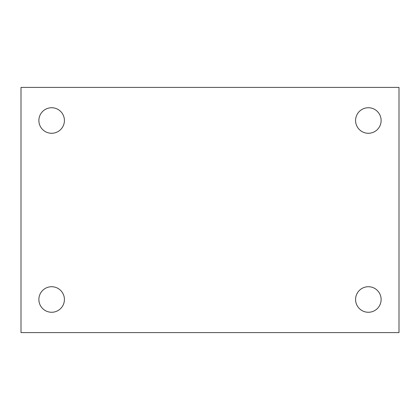 <?xml version="1.0" encoding="UTF-8"?>
<svg xmlns="http://www.w3.org/2000/svg" width="420" height="420" viewBox="0 0 420 420"><rect width="100%" height="100%" fill="white"/><g stroke="black" fill="none" stroke-linecap="round" stroke-linejoin="round"><path stroke-width="0.63" d="M21 87.407L399 87.407L399 332.593L21 332.593L21 87.407M51.65 286.724A12.768 12.768 0 0 1 64.418 299.492A12.768 12.768 0 0 1 51.65 312.265A12.768 12.768 0 0 1 38.876 299.492A12.768 12.768 0 0 1 51.65 286.724M368.351 286.724A12.768 12.768 0 0 1 381.124 299.492A12.768 12.768 0 0 1 368.351 312.265A12.768 12.768 0 0 1 355.582 299.492A12.768 12.768 0 0 1 368.351 286.724M368.351 107.735A12.768 12.768 0 0 1 381.124 120.508A12.768 12.768 0 0 1 368.351 133.276A12.768 12.768 0 0 1 355.582 120.508A12.768 12.768 0 0 1 368.351 107.735M51.65 107.735A12.768 12.768 0 0 1 64.418 120.508A12.768 12.768 0 0 1 51.65 133.276A12.768 12.768 0 0 1 38.876 120.508A12.768 12.768 0 0 1 51.65 107.735"/></g></svg>
